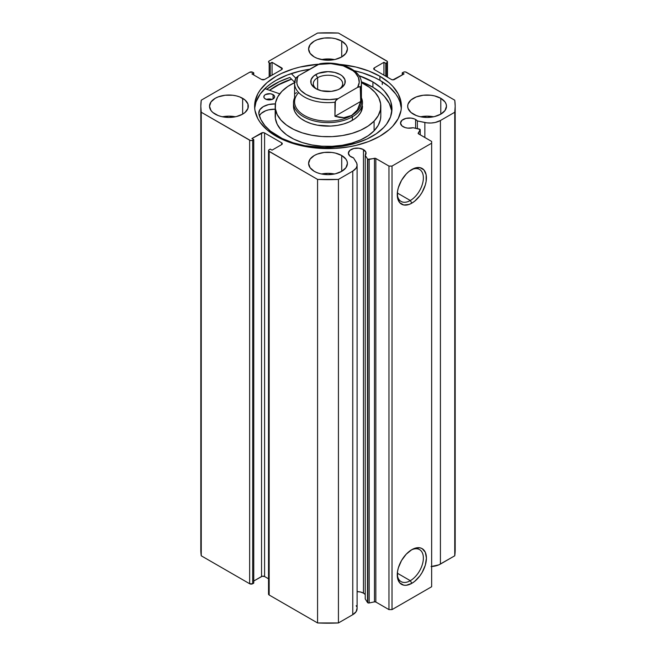 <?xml version="1.0" encoding="UTF-8"?>
<svg xmlns="http://www.w3.org/2000/svg" width="656" height="656" viewBox="0 0 656 656"><rect width="100%" height="100%" fill="white"/><g stroke="black" fill="none" stroke-linecap="round" stroke-linejoin="round"><path stroke-width="0.98" d="M367.516 158.982L367.516 602.528A1.296 0.746 0 0 0 367.819 602.798L367.819 159.252A1.296 0.746 180 0 1 367.516 158.982L365.228 155.349L365.925 152.307L363.465 149.593L363.465 593.131A8.84 5.1 0 0 0 357.102 591.638L360.603 592.024L363.465 593.131L363.465 149.593L358.947 148.19L353.838 148.486L349.869 150.363L348.377 153.201A8.84 5.1 180 0 1 353.838 148.486A8.84 5.1 180 0 1 363.465 149.593A8.84 5.1 180 0 1 366.056 153.201A8.84 5.1 180 0 1 365.228 155.349L365.228 598.895L367.516 602.528L365.228 598.895L365.228 155.349L367.516 158.982A1.296 0.746 180 0 0 367.819 159.252L367.819 602.798A1.296 0.746 180 0 1 367.516 602.528L367.516 158.982M350.968 156.809A8.84 5.1 180 0 1 348.377 153.201L349.869 156.03L353.486 157.825A8.84 5.1 180 0 1 350.968 156.809M415.601 119.49L415.601 128.256L415.601 119.49L414.264 118.859L411.074 118.096L405.974 118.383L402.005 120.261L400.513 123.098A8.84 5.1 180 0 1 405.974 118.383A8.84 5.1 180 0 1 415.601 119.49A8.84 5.1 180 0 1 417.364 120.942L415.601 119.49M403.104 126.706A8.84 5.1 180 0 1 400.513 123.098L402.005 125.936L405.269 127.625L407.819 128.125L413.083 127.723A8.84 5.1 180 0 1 403.104 126.706M410.312 580.691A18.466 10.66 120 0 0 423.366 558.502A18.466 10.66 120 0 0 411.05 550.13A18.466 10.66 -60 0 1 419.545 549.621A18.466 10.66 -60 0 1 422.374 564.414A18.466 10.66 -60 0 1 410.312 580.691L397.323 573.188L410.312 580.691A18.466 10.66 -60 0 1 401.078 581.601A18.466 10.66 -60 0 1 397.274 573.992A18.466 10.66 120 0 0 410.312 580.691L411.837 583.332L410.312 580.691M411.837 549.654A20.623 11.906 -60 0 1 426.416 558.076A20.623 11.906 -60 0 1 411.837 583.332L406.253 585.267L403.735 585.168L399.709 582.848L397.536 578.034L397.536 571.466L398.364 567.825L401.521 560.536L406.253 554.156L411.837 549.654L414.682 548.334L419.938 547.817L422.144 548.629L425.309 552.27L426.416 558.076L425.309 565.16L422.144 572.442L419.938 575.812L414.682 581.364L411.837 583.332A20.623 11.906 -60 0 1 397.257 574.91A20.623 11.906 -60 0 1 411.837 549.654L411.837 549.654M410.312 200.506A18.466 10.66 120 0 0 423.366 178.325A18.466 10.66 120 0 0 411.05 169.953A18.466 10.66 -60 0 1 419.545 169.437A18.466 10.66 -60 0 1 422.374 184.238A18.466 10.66 -60 0 1 410.312 200.506L397.323 193.012L410.312 200.506A18.466 10.66 -60 0 1 401.078 201.425A18.466 10.66 -60 0 1 397.274 193.815A18.466 10.66 120 0 0 410.312 200.506L411.837 203.147L410.312 200.506M411.837 169.478A20.623 11.906 -60 0 1 426.416 177.891A20.623 11.906 -60 0 1 411.837 203.147L408.991 204.467L403.735 204.992L399.709 202.663L397.536 197.85L397.536 191.281L398.364 187.649L401.521 180.359L406.253 173.979L408.991 171.437L414.682 168.157L419.938 167.633L423.956 169.961L426.138 174.767L426.138 181.343L425.309 184.976L422.144 192.265L419.938 195.636L414.682 201.187L411.837 203.147A20.623 11.906 -60 0 1 397.257 194.734A20.623 11.906 -60 0 1 411.837 169.478L411.837 169.478M382.268 84.583L382.268 81.738L382.268 84.583M379.898 76.26A73.398 42.378 180 0 1 401.398 106.231A73.398 42.378 180 0 1 356.085 145.378A73.398 42.378 180 0 1 276.102 136.194L287.221 141.466L299.915 145.378L306.696 146.78L320.809 148.404L335.191 148.404L349.304 146.78L356.085 145.378L368.779 141.466L379.898 136.194L389.033 129.773L392.731 126.206L398.241 118.531L401.046 110.38L401.398 106.231L401.046 102.074L398.241 93.931L392.731 86.256L389.033 82.689L379.898 76.26L368.779 70.996L356.085 67.076L339.628 64.386A73.398 42.378 180 0 1 379.898 76.26L379.898 80.311L379.898 76.26M401.316 108.256A73.398 42.378 0 0 0 379.898 80.311A73.398 42.378 0 0 0 354.15 70.684L362.604 72.906L374.568 77.523L379.898 80.311L389.033 86.731L395.814 94.062L398.241 97.974L399.988 102.008L401.316 108.256M235.389 116.793A19.401 11.201 0 0 0 222.458 116.793L228.919 116.145L235.389 116.793M242.638 98.31L242.638 114.152L245.057 112.455L247.952 108.412L247.952 104.042L245.057 100.007L239.702 96.916L236.349 95.883L232.708 95.243L225.139 95.243L218.145 96.916L215.201 98.31L210.994 101.942L209.518 106.231A19.401 11.201 180 0 1 221.498 95.883A19.401 11.201 180 0 1 242.638 98.31A19.401 11.201 180 0 1 248.321 106.231A19.401 11.201 180 0 1 236.349 116.579A19.401 11.201 180 0 1 215.201 114.152A19.401 11.201 180 0 1 209.518 106.231L210.994 110.511L212.79 112.455L218.145 115.538L221.498 116.579L228.919 117.432L236.349 116.579L242.638 114.152L242.638 98.31M334.47 59.589A19.401 11.201 0 0 0 321.53 59.589L328 58.95L334.47 59.589M341.719 41.107L341.719 56.949L345.925 53.316L347.401 49.028L347.024 46.838L345.925 44.739L341.719 41.107L335.421 38.679L331.788 38.04L324.212 38.04L317.225 39.713L314.281 41.107L310.075 44.739L308.599 49.028A19.401 11.201 180 0 1 320.579 38.679A19.401 11.201 180 0 1 341.719 41.107A19.401 11.201 180 0 1 347.401 49.028A19.401 11.201 180 0 1 335.421 59.376A19.401 11.201 180 0 1 314.281 56.949A19.401 11.201 180 0 1 308.599 49.028L310.075 53.316L314.281 56.949L317.225 58.343L324.212 60.016L331.788 60.016L335.421 59.376L341.719 56.949L341.719 41.107M334.47 173.988A19.401 11.201 0 0 0 321.53 173.988L328 173.348L334.47 173.988M341.719 155.513L341.719 171.347L345.925 167.715L347.401 163.434L347.024 161.245L345.925 159.146L341.719 155.513L335.421 153.086L331.788 152.446L324.212 152.446L317.225 154.119L314.281 155.513L310.075 159.146L308.599 163.434A19.401 11.201 180 0 1 320.579 153.086A19.401 11.201 180 0 1 341.719 155.513A19.401 11.201 180 0 1 347.401 163.434A19.401 11.201 180 0 1 335.421 173.783A19.401 11.201 180 0 1 314.281 171.347A19.401 11.201 180 0 1 308.599 163.434L310.075 167.715L314.281 171.347L317.225 172.741L320.579 173.783L328 174.635L335.421 173.783L341.719 171.347L341.719 155.513M433.542 116.793A19.401 11.201 0 0 0 420.611 116.793L427.081 116.145L433.542 116.793M440.799 98.31L440.799 114.152L445.006 110.511L446.482 106.231L446.105 104.042L445.006 101.942L440.799 98.31L434.502 95.883L430.861 95.243L423.292 95.243L416.298 96.916L410.943 100.007L408.048 104.042L407.679 106.231A19.401 11.201 180 0 1 419.651 95.883A19.401 11.201 180 0 1 440.799 98.31A19.401 11.201 180 0 1 446.482 106.231A19.401 11.201 180 0 1 434.502 116.579A19.401 11.201 180 0 1 413.362 114.152A19.401 11.201 180 0 1 407.679 106.231L408.048 108.412L410.943 112.455L416.298 115.538L419.651 116.579L427.081 117.432L434.502 116.579L440.799 114.152L440.799 98.31M357.077 608.063L356.159 611.638L352.764 614.68A14.834 8.561 0 0 0 357.102 608.62L357.102 165.082A14.834 8.561 180 0 0 356.208 162.155L353.486 157.825L356.79 163.319L357.061 165.73L356.159 168.1L352.764 171.134L338.43 179.408L317.57 179.408L268.698 151.06L268.698 150.109L270.231 149.084L272.06 150.142L281.662 144.599L282.293 143.721L281.662 142.836L264.589 132.979L263.064 132.619L251.937 138.523L253.765 139.58L252.002 140.466L250.354 140.466L201.244 112.25L200.818 106.231L201.244 100.204L249.649 72.258L252.699 72.258L253.765 72.873L251.937 73.931L261.539 79.474L264.589 79.474L281.662 69.618L282.293 68.741L272.06 62.312L270.231 63.37L269.165 62.755L268.534 61.877L269.165 60.992L317.57 33.046L338.43 33.046L387.302 61.402L387.302 62.353L385.769 63.37L383.94 62.312L374.338 67.863L373.707 68.741L374.338 69.618L391.411 79.474L392.936 79.843L404.063 73.931L402.235 72.873L403.998 71.988L405.646 71.988L454.756 100.204L455.182 106.231L454.756 112.25L440.422 120.524L435.158 122.483L431.066 123.008L426.884 122.852L417.364 120.942L417.364 128.625L417.364 120.942L424.867 122.516L424.867 137.514L424.867 122.516A14.834 8.561 180 0 0 440.422 120.524L454.756 112.25L454.756 555.796L438.839 564.865L431.066 566.554M420.225 129.749A1.296 0.746 180 0 0 419.373 129.043L413.083 127.723L420.102 129.429L418.298 133.676L431.648 141.434L431.648 143.188L392.017 166.075L388.967 166.075L375.544 158.358L367.819 159.252A1.296 0.746 180 0 0 369.172 159.424L369.172 602.971L367.819 602.798A1.296 0.746 0 0 0 369.172 602.971L374.478 601.855L369.172 602.971L369.172 159.424L374.478 158.309A1.296 0.746 180 0 1 375.839 158.49L375.839 602.028L374.478 601.855L374.478 158.309L374.478 601.855A1.296 0.746 0 0 1 375.839 602.028L388.967 609.613L375.839 602.028L375.839 158.49L388.967 166.075L392.017 166.075L392.017 609.613L388.967 609.613L388.967 166.075L388.967 609.613L392.017 609.613L431.648 586.735L392.017 609.613L392.017 166.075L431.648 143.188L431.648 141.434L418.512 133.849A1.296 0.746 180 0 1 418.134 133.316A1.296 0.746 180 0 1 418.216 133.061L420.143 130.003L420.143 134.783L420.143 130.003A1.296 0.746 180 0 0 420.225 129.749L420.225 134.833M318.513 64.206L299.915 67.076L293.396 68.855L281.432 73.472L276.102 76.26L266.967 82.689L260.186 90.011L257.759 93.931L254.954 102.074L254.602 106.231L254.954 110.38L257.759 118.531L260.186 122.442L266.967 129.773L276.102 136.194A73.398 42.378 180 0 1 254.602 106.231A73.398 42.378 180 0 1 318.513 64.206M365.056 594.385L363.465 593.131A8.84 5.1 0 0 1 365.228 594.582M356.208 605.693L356.79 606.857M357.102 165.082A14.834 8.561 180 0 1 352.764 171.134L352.764 614.68L338.43 622.954L338.43 179.408L352.764 171.134L352.764 614.68L338.43 622.954L317.57 622.954L269.165 595.008L268.698 593.647M200.818 549.769L200.818 106.231A127.182 73.431 180 0 0 201.244 112.25L201.244 555.796L200.818 549.769A127.182 73.431 0 0 0 201.244 555.796L249.649 583.742L249.649 140.195L249.649 583.742L201.244 555.796L201.244 112.25L249.649 140.195A2.157 1.246 180 0 0 252.699 140.195L252.699 583.742L249.649 583.742A2.157 1.246 0 0 0 252.699 583.742L253.765 583.127L253.765 139.58L253.765 583.127L252.699 583.742L252.699 140.195L253.765 139.58L251.937 138.523L261.539 132.979A2.157 1.246 180 0 1 264.589 132.979L264.589 576.526L268.534 578.797L264.589 576.526L262.244 576.255L253.765 581.011L261.539 576.526L261.539 132.979L261.539 576.526A2.157 1.246 0 0 1 264.589 576.526L264.589 132.979L281.662 142.836L281.662 144.599L272.06 150.142L270.231 149.084L269.165 149.699A2.157 1.246 180 0 0 268.534 150.585A2.157 1.246 180 0 0 269.165 151.462L317.57 179.408L317.57 622.954L269.165 595.008L269.165 151.462L269.165 595.008A2.157 1.246 0 0 1 268.534 594.123L268.534 150.585M200.818 106.231A127.182 73.431 180 0 1 201.244 100.204L249.649 72.258A2.157 1.246 180 0 1 252.699 72.258L253.765 72.873L253.765 74.989L253.765 72.873L251.937 73.931L261.539 79.474A2.157 1.246 180 0 0 264.589 79.474L281.662 69.618A2.157 1.246 180 0 0 282.293 68.741L282.293 68.741A2.157 1.246 180 0 0 281.662 67.863L281.662 69.618L281.662 67.863L272.06 62.312L272.06 75.161L272.06 62.312L270.231 63.37L270.231 76.219L270.231 63.37L269.165 62.755L269.165 76.834L269.165 62.755A2.157 1.246 180 0 1 268.534 61.877A2.157 1.246 180 0 1 269.165 60.992L317.57 33.046A127.182 73.431 180 0 1 338.43 33.046L386.835 60.992A2.157 1.246 180 0 1 387.466 61.877A2.157 1.246 180 0 1 386.835 62.755L385.769 63.37L385.769 76.219L385.769 63.37L383.94 62.312L383.94 75.161L383.94 62.312L374.338 67.863A2.157 1.246 180 0 0 373.707 68.741A2.157 1.246 180 0 0 374.338 69.618L374.338 67.863L374.338 69.618L391.411 79.474A2.157 1.246 180 0 0 394.461 79.474L404.063 73.931L402.235 72.873L402.235 74.989L402.235 72.873L403.301 72.258A2.157 1.246 180 0 1 406.351 72.258L454.756 100.204A127.182 73.431 180 0 1 455.182 106.231A127.182 73.431 180 0 1 454.756 112.25L454.756 555.796A127.182 73.431 0 0 0 455.182 549.769L454.756 555.796L440.422 564.07L440.422 120.524L440.422 564.07A14.834 8.561 0 0 1 431.648 566.522M431.648 586.735L431.648 143.188L431.648 586.735M386.835 62.755L386.835 76.834L386.835 62.755M281.662 142.836A2.157 1.246 180 0 1 282.293 143.721A2.157 1.246 180 0 1 281.662 144.599L281.662 142.836M309.78 69.224A73.398 42.378 0 0 0 254.684 108.256L256.012 102.008L260.186 94.062L266.967 86.731L271.264 83.394L276.102 80.311L287.221 75.038L299.915 71.127L309.78 69.224M289.87 77.457A76.744 44.305 0 0 0 266.648 89.29L279.317 81.664L289.87 77.457L294.634 82.262L289.87 77.457M269.526 90.29L281.432 83.148L291.526 79.13A73.398 42.378 180 0 0 269.526 90.29M338.43 179.408A127.182 73.431 180 0 1 317.57 179.408L317.57 622.954A127.182 73.431 0 0 0 338.43 622.954L338.43 179.408M418.216 133.57L418.216 133.061L418.216 133.57M362.489 106.231A34.489 19.91 180 0 1 358.102 115.948L360.808 112.373L362.489 106.141M275.184 106.231L275.184 115.907A52.816 30.488 0 0 0 314.675 145.411A52.816 30.488 0 0 0 374.092 130.798L374.092 121.114A52.816 30.488 180 0 1 314.675 135.735A52.816 30.488 180 0 1 275.184 106.231A52.816 30.488 180 0 1 281.908 91.34A52.816 30.488 180 0 1 294.61 82.607M269.624 90.323A73.292 42.312 180 0 1 291.584 79.187L277.176 85.419L269.624 90.323M275.553 112.34L275.348 118.318L277.176 124.197L280.957 129.765L286.541 134.8L293.716 139.105L302.211 142.516L311.698 144.91L321.817 146.19L332.166 146.304L342.358 145.255L351.993 143.074L360.71 139.843L368.172 135.702L374.092 130.798L378.233 125.321L380.447 119.482L380.816 115.768M295.29 82.287L287.828 86.436L281.908 91.34L277.767 96.817L275.553 102.656L275.348 108.634L277.176 114.521L280.957 120.081L286.541 125.116L293.716 129.421L302.211 132.84L311.698 135.234L321.817 136.514L332.166 136.628L342.358 135.571L351.993 133.389L360.71 130.167L368.172 126.026L374.092 121.114L378.233 115.636L380.447 109.798L380.652 103.82L378.824 97.941L375.043 92.373L369.459 87.338L361.39 82.607A52.816 30.488 180 0 1 380.816 106.231A52.816 30.488 180 0 1 374.092 121.114L374.092 130.798A52.816 30.488 0 0 0 380.816 115.907L380.816 106.231M293.617 107.797L294.806 111.643L297.275 115.276L300.924 118.564L305.614 121.376L311.157 123.607L317.356 125.173L330.722 126.083L337.373 125.394L343.67 123.968L349.361 121.86L354.24 119.154L358.102 115.948A34.489 19.91 180 0 1 319.3 125.501A34.489 19.91 180 0 1 293.511 106.231L293.511 102.705A34.489 19.91 180 0 1 294.585 97.769A34.489 19.91 0 0 0 310.919 120.007A34.489 19.91 0 0 0 352.387 116.793L351.624 115.472A33.415 19.295 180 0 1 307.984 117.276A33.415 19.295 180 0 1 298.669 92.586M339.209 89.159A14.662 8.462 0 0 0 337.914 77.465A14.662 8.462 0 0 0 317.635 77.711L315.807 74.546A17.245 9.955 180 0 1 340.193 74.546A17.245 9.955 180 0 1 340.193 88.626L342.342 87.117L344.917 83.533L344.917 79.647L342.342 76.055L340.193 74.546L334.601 72.39L328 71.627L318.422 73.308L313.658 76.055L311.083 79.647L311.083 83.533L313.658 87.117L315.807 88.626L321.399 90.782L331.362 91.356L337.578 89.864L340.193 88.626A17.245 9.955 180 0 1 315.807 88.626A17.245 9.955 180 0 1 315.807 74.546L317.635 77.711A14.662 8.462 180 0 1 333.609 75.883A14.662 8.462 180 0 1 342.662 83.697A14.662 8.462 180 0 1 339.209 89.159M317.635 89.544L317.635 77.711L317.635 89.544M360.685 97.818A33.415 19.295 180 0 1 351.624 115.472L352.387 116.793A34.489 19.91 0 0 0 361.415 97.769A34.489 19.91 180 0 1 362.489 102.705A34.489 19.91 180 0 1 352.387 116.793L352.387 120.31L352.387 116.793A34.489 19.91 180 0 1 314.798 121.106A34.489 19.91 180 0 1 293.511 102.705M361.399 82.836A33.415 19.295 0 0 1 360.685 87.363L359.439 86.633L357.602 87.379A31.258 18.048 180 0 0 350.099 68.831A31.258 18.048 180 0 0 317.971 64.493L330.821 63.616L343.186 65.813L352.953 70.717L355.322 72.816L358.438 77.482L359.217 82.459L357.602 87.379L338.029 98.679L335.38 101.04L334.945 116.301L360.685 101.442L360.259 86.674L357.602 87.379L338.029 98.679L329.517 99.614L320.891 99.163L312.814 97.359L305.901 94.349L300.678 90.356L297.562 85.69L296.873 83.214L297.291 78.22L298.398 75.801L319.8 63.755L320.62 63.796L317.971 64.493L298.398 75.801L295.741 78.162L294.585 83.345L294.585 101.828A33.415 19.295 0 0 0 315.216 119.654A33.415 19.295 0 0 0 351.624 115.472A33.415 19.295 0 0 0 361.415 101.828L361.415 83.345A33.415 19.295 180 0 1 360.685 87.363L360.685 101.442L357.364 109.913L351.624 115.472L343.941 117.662L334.945 116.301L334.945 102.213A33.415 19.295 180 0 1 294.585 83.345A33.415 19.295 180 0 1 295.315 79.335L295.446 78.745L295.315 79.335M295.315 93.414L296.651 92.644M351.624 115.472L354.773 113.086L357.364 109.913L359.349 106.001L360.685 101.442L334.945 116.301L339.57 117.424L343.941 117.662L347.992 117.006L351.624 115.472M294.601 83.861A33.415 19.295 0 0 0 334.945 102.213L336.2 100.048L338.029 98.679A31.258 18.048 180 0 1 305.901 94.349A31.258 18.048 180 0 1 298.398 75.801L295.446 78.745M316.799 89.159A14.662 8.462 180 0 1 313.338 83.697A14.662 8.462 180 0 1 317.635 77.711A14.662 8.462 0 0 0 316.791 89.159M265.36 98.974A5.387 3.108 180 0 1 263.827 96.793A5.387 3.108 180 0 1 267.181 93.915A5.387 3.108 180 0 1 273.068 94.62L273.068 98.974L273.068 94.62L270.321 93.751L265.442 94.571L264.253 95.571L263.917 97.367L264.696 98.498L267.099 99.655L272.158 99.4L274.487 97.432L274.511 96.219L273.068 94.62A5.387 3.108 180 0 1 274.602 96.793A5.387 3.108 180 0 1 271.248 99.679A5.387 3.108 180 0 1 265.36 98.974M272.06 99.433A5.387 3.108 0 0 0 266.361 99.433M277.357 135.915A66.83 38.581 180 0 1 258.808 113.66L261.014 119.802L264.917 125.665L270.411 131.085L282.17 138.49L292.978 142.762L305.032 145.73L324.392 147.518L337.446 146.862L355.978 143.164L366.958 139.031L376.323 133.742L383.719 127.502L386.589 124.099L390.533 116.883L391.96 109.363L390.82 101.828L389.295 98.146L384.416 91.127L381.111 87.863L372.911 81.959A66.83 38.581 180 0 1 391.96 108.937A66.83 38.581 180 0 1 350.37 144.664A66.83 38.581 180 0 1 277.357 135.915M391.706 110.864L389.295 103.427L384.416 96.407L381.111 93.136L372.911 87.24L372.911 81.959L372.911 87.24A66.83 38.581 -0 0 0 361.317 81.779L372.911 87.24A66.83 38.581 -0 0 1 391.804 111.577M295.766 78.13L291.264 73.587L295.766 78.13M358.963 75.661A66.83 38.581 180 0 1 372.911 81.959L358.963 75.661M264.86 88.667L279.735 93.841L264.86 88.667M275.381 103.91L268.722 104.542L263.228 106.657L259.727 109.88L258.833 113.652A15.687 9.061 180 0 1 258.784 112.971A15.687 9.061 180 0 1 275.233 103.927L275.233 104.976L275.34 103.919M275.233 109.199L268.722 109.823L265.778 110.708L261.178 113.439L259.374 115.8A15.687 9.061 0 0 1 275.184 109.199M272.256 99.507L269.272 98.966L266.27 99.466M387.466 77.203L387.466 61.877M455.182 549.769L455.182 106.231M361.415 83.345C361.825 69.897 339.644 60.45 319.866 63.747"/></g></svg>
